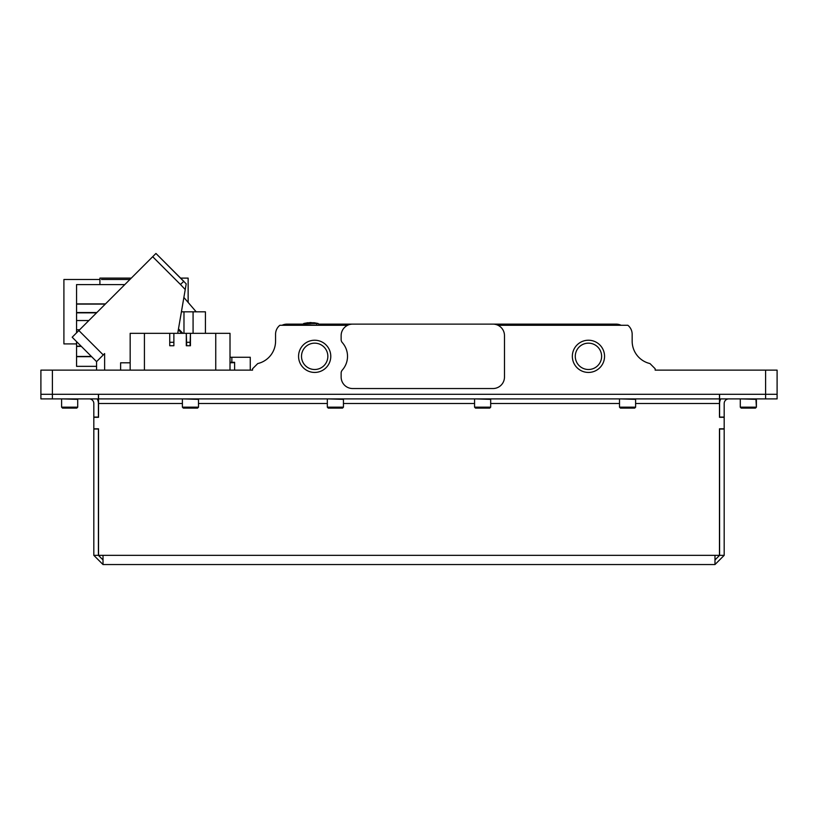 <?xml version="1.0" encoding="UTF-8"?>
<svg xmlns="http://www.w3.org/2000/svg" width="818" height="818" viewBox="0 0 818 818"><rect width="100%" height="100%" fill="white"/><g stroke="black" fill="none" stroke-linecap="round" stroke-linejoin="round"><path stroke-width="1.23" d="M588.449 369.501A13.17 13.17 0 0 0 601.619 356.331A13.17 13.17 0 0 0 588.449 343.161A13.17 13.17 0 0 0 575.279 356.331A13.17 13.17 0 0 0 588.449 369.501M588.449 372.435A16.104 16.104 0 0 0 604.553 356.331A16.104 16.104 0 0 0 588.449 340.227A16.104 16.104 0 0 0 572.344 356.331A16.104 16.104 0 0 0 588.449 372.435M342.292 370.084A20.706 20.706 0 0 0 342.292 342.578A4.601 4.601 0 0 1 341.137 339.531L341.137 335.625A11.503 11.503 0 0 1 352.64 324.122L492.978 324.122A11.503 11.503 0 0 1 504.481 335.625L504.481 377.037A11.503 11.503 0 0 1 492.978 388.54L352.64 388.54A11.503 11.503 0 0 1 341.137 377.037L341.137 373.131A4.601 4.601 0 0 1 342.292 370.084M314.674 372.435A16.104 16.104 0 0 0 330.779 356.331A16.104 16.104 0 0 0 314.674 340.227A16.104 16.104 0 0 0 298.57 356.331A16.104 16.104 0 0 0 314.674 372.435M314.674 369.501A13.17 13.17 0 0 0 327.844 356.331A13.17 13.17 0 0 0 314.674 343.161A13.17 13.17 0 0 0 301.505 356.331A13.17 13.17 0 0 0 314.674 369.501M497.988 325.278L627.856 325.278A11.503 11.503 0 0 1 632.161 334.245L632.161 341.147A23.006 23.006 0 0 0 649.973 363.56L655.167 368.754L655.167 370.135L777.1 370.135L777.1 394.296L40.9 394.296L40.9 370.135L252.558 370.135L252.558 368.754L252.558 370.135L234.613 370.135L234.613 362.65L230.011 362.783M282.057 325.278A11.503 11.503 0 0 1 287.067 324.122L302.977 324.122M318.877 324.122L616.056 324.122A11.503 11.503 0 0 1 621.066 325.278M347.619 325.278L279.868 325.278A11.503 11.503 0 0 0 275.564 334.245L275.564 341.147A23.006 23.006 0 0 1 257.752 363.56C264.603 361.219 264.603 361.219 257.752 363.56L258.866 363.274M262.915 361.689L262.384 361.945M257.752 363.56L252.558 368.754M230.011 357.251L250.257 357.251L250.257 370.135M231.852 357.251L231.852 362.302M177.721 333.325L186.207 283.866L185.236 289.541L180.461 284.48L183.805 281.32L155.941 253.457L186.207 283.866M78.855 330.533L72.178 337.221L96.575 361.628L103.262 354.94L78.855 330.533L155.941 253.457L183.805 281.32M103.262 354.94L104.622 353.57L104.622 370.135M120.614 370.135L120.614 362.793L130.164 362.793M178.477 328.897L182.905 333.325M72.178 337.221L96.575 361.628L96.575 370.135M234.613 362.967L234.613 370.135L234.613 362.302L230.011 362.302M120.614 362.793L130.164 362.814M181.412 311.822L205.42 311.822L205.42 333.325M105.287 304.102L76.565 304.102L76.565 284.592L124.806 284.592M79.622 329.766L76.565 329.766L76.565 304.102M76.565 332.834L76.565 329.766M91.636 356.679L76.565 356.679L76.565 341.607M96.575 366.341L76.565 366.341L96.575 366.341L76.565 366.341L76.565 356.679M91.412 356.464L76.565 356.464M183.876 297.455L196.197 311.822M230.011 370.125L230.011 333.325L230.011 370.125L130.164 370.125L130.164 333.325L144.428 333.325L144.428 370.125M230.011 333.325L190.441 333.325L190.441 345.748L186.299 345.748L186.299 333.325L173.876 333.325L173.876 345.748L173.876 333.325L144.428 333.325M169.735 345.748L169.735 333.325L169.735 345.748M190.042 345.748L190.441 333.325L186.299 333.325L186.698 345.748M173.477 345.748L170.134 345.748M173.477 342.302L170.134 342.302M190.042 342.302L186.698 342.302M765.597 398.898L765.597 394.296L719.584 394.296L719.584 398.898L777.1 398.898L777.1 394.296L777.1 398.898L777.1 394.296L765.597 394.296L765.597 370.135M728.787 398.898A4.601 4.601 0 0 0 724.186 403.499L724.186 428.806L719.472 428.806L719.472 555.34L714.983 555.34L714.983 564.543L103.017 564.543L103.017 555.34L98.528 555.34L98.528 428.806L93.814 428.806L93.814 403.499A4.601 4.601 0 0 0 89.213 398.898M724.186 417.303L719.472 417.303L719.472 394.296L98.528 394.296L98.528 417.303L93.814 417.303M714.983 564.543L724.186 555.34L719.584 555.34L714.983 559.941M724.186 428.806L724.186 555.34M719.584 428.806L719.584 555.34M720.822 398.898A9.203 9.203 0 0 0 719.584 403.499L719.584 417.303M724.186 417.068L719.584 417.068M724.186 429.031L719.584 429.031M103.017 559.941L98.416 555.34L93.814 555.34L103.017 564.543M93.814 555.34L93.814 428.806M98.416 417.303L98.416 403.499A9.203 9.203 0 0 0 97.178 398.898M98.416 555.34L98.416 428.806M93.814 417.068L98.416 417.068M93.814 429.031L98.416 429.031M98.528 398.898L719.472 398.898M40.9 394.296L98.416 394.296L98.416 398.898L40.9 398.898L40.9 394.296M755.474 408.1L756.394 407.18L755.474 408.1L741.21 408.1L740.29 407.18L756.394 407.18L756.394 399.358L740.75 398.898M77.71 407.18L76.79 408.1L62.526 408.1L61.606 407.18L77.71 407.18L77.71 399.358L62.066 398.898M198.498 407.18L197.578 408.1L183.314 408.1L182.394 407.18L198.498 407.18L198.498 399.358L182.854 398.898M343.437 407.18L342.517 408.1L328.253 408.1L327.333 407.18L343.437 407.18L343.437 399.358L327.793 398.898M490.677 407.18L489.757 408.1L475.493 408.1L474.573 407.18L490.677 407.18L490.677 399.358L475.033 398.898M635.606 407.18L634.696 408.1L620.433 408.1L619.512 407.18L635.606 407.18L635.606 399.358L619.972 398.898M99.908 284.592L99.908 279.49L63.906 279.49L63.906 343.908L76.565 343.908M180.594 278.11L188.14 278.11L188.14 302.425M129.909 279.49L101.473 279.49M99.908 279.49L99.908 278.11L131.289 278.11M305.175 325.278L305.155 323.621L303.979 323.621A1.145 1.145 180 0 0 302.875 324.766L318.979 325.278M302.875 324.766L302.875 325.278M309.93 322.66L305.574 323.437L310.615 323.396L305.574 323.192M316.341 323.529L310.615 323.427L316.341 323.417L313.785 322.773L316.341 323.263M305.155 323.621L310.922 323.56M318.979 324.766A1.145 1.145 180 0 0 317.875 323.621L316.699 323.621L316.678 325.278M316.341 323.151L309.93 322.517M312.19 323.059L313.764 323.141L312.19 323.059M312.19 322.906L313.764 323.161M309.93 322.875L308.12 322.977L309.93 323.059M308.12 323.008L309.93 322.895M52.403 370.135L52.403 398.898M152.69 256.709L180.461 284.48M181.841 333.325L178.324 329.807M193.079 311.822L193.079 333.325M183.978 311.822L183.978 333.325M105.491 303.907L76.565 303.907M96.861 312.537L76.565 312.537M96.565 312.834L76.565 312.834M88.865 320.533L76.565 320.533M81.115 346.167L76.565 346.167M81.35 346.392L76.565 346.392M215.748 370.125L215.748 333.325M714.983 555.34L103.017 555.34M719.472 403.499L635.606 403.499M619.512 403.499L490.677 403.499M474.573 403.499L343.437 403.499M327.333 403.499L198.498 403.499M182.394 403.499L98.528 403.499M740.29 407.18L740.29 399.358M756.394 407.18L755.934 398.898M62.526 408.1L61.606 407.18L61.606 399.358M182.394 407.18L182.394 399.358M327.333 407.18L327.333 399.358M474.573 407.18L474.573 399.358M619.512 407.18L619.512 399.358M308.12 322.681L303.795 323.468L302.875 324.603M313.785 322.691L318.059 323.468L318.979 324.603"/></g></svg>

